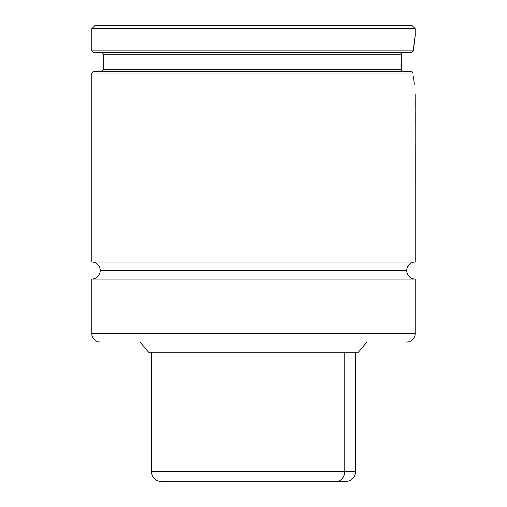 <?xml version="1.0" encoding="UTF-8"?>
<svg xmlns="http://www.w3.org/2000/svg" width="507" height="507" viewBox="0 0 507 507"><rect width="100%" height="100%" fill="white"/><g stroke="black" fill="none" stroke-linecap="round" stroke-linejoin="round"><path stroke-width="0.76" d="M415.233 262.011L415.233 183.819L415.233 262.011L91.735 262.011L91.735 73.021L93.44 71.322L411.665 71.322L93.44 71.322L91.735 73.021L91.735 262.011A8.511 8.511 0 0 1 100.247 270.529A8.511 8.511 0 0 0 91.735 262.011L415.233 262.011A8.511 8.511 0 0 0 406.715 270.529A8.511 8.511 0 0 1 415.132 262.011M406.715 270.529L100.247 270.529L406.715 270.529A8.511 8.511 0 0 0 415.233 279.04L91.735 279.04A8.511 8.511 0 0 0 100.247 270.529A8.511 8.511 0 0 1 91.735 279.04L91.735 333.524L91.735 279.04L415.233 279.04L415.233 333.524A8.511 8.511 0 0 1 406.715 342.035A8.511 8.511 0 0 0 415.233 333.524L91.735 333.524A8.511 8.511 0 0 0 100.247 342.035A8.511 8.511 0 0 1 91.735 333.524L415.233 333.524L415.233 279.04A8.511 8.511 0 0 1 406.715 270.529M402.507 52.728L403.198 52.595M403.002 52.601L401.861 53.172L401.367 54.293L401.531 53.647L401.367 54.293L103.656 54.293L103.656 69.617L401.278 69.617L401.367 54.293L103.656 54.293L401.367 54.293L401.151 65.802L401.278 69.617L401.81 70.79M402.419 71.189L403.084 71.322M91.735 28.753L95.139 25.35L91.735 28.753L91.735 50.89L91.735 28.753L415.233 28.753L415.233 35.566L415.233 28.753L91.735 28.753M411.823 25.35L415.233 28.753L411.823 25.35L95.139 25.35L411.823 25.35M413.731 46.422L413.332 50.833M91.735 73.021L413.205 73.021L91.735 73.021M413.484 76.658L414.181 83.059M415.233 99.835L415.233 107.37L415.246 99.835M415.265 113.118L415.258 113.543M415.233 125.901L415.239 113.245L415.239 125.901M415.265 135.103L415.233 135.996M415.233 143.874L415.233 171.176L415.246 143.874M414.333 84.238L413.813 79.967M366.935 342.035L358.367 352.251L366.935 342.035M148.602 352.251L140.027 342.035L148.602 352.251L358.367 352.251L148.602 352.251M406.715 342.035L405.98 342.035M401.836 70.815L402.412 71.183M402.831 71.303L401.734 70.714M401.278 69.617L103.656 69.617L401.278 69.617M93.44 52.595L411.766 52.595L93.44 52.595L91.735 50.89L413.325 50.89L91.735 50.89M413.325 50.89L415.233 35.566L413.325 50.89L411.766 52.595M401.931 53.108L401.531 53.647M413.737 46.302L414.371 41.092M414.485 40.319L415.233 35.566M411.665 71.322L413.205 73.021M413.87 80.48L413.471 76.5M415.163 102.11L415.246 107.421L415.163 102.11M415.258 167.152L415.265 155.928L415.258 167.152M415.265 161.987L414.922 161.987L415.265 161.987M415.087 156.105L415.246 171.271M415.265 163.374L415.265 164.661L415.265 163.374M415.22 155.212L415.265 169.496M415.252 155.319L415.265 155.928M415.246 171.176L415.258 184.909L415.246 171.176M415.195 94.207L415.195 183.166L415.195 94.207M171.315 481.65L335.653 481.65A10.216 9.132 -90 0 0 344.785 471.434L162.183 471.434M151.327 352.251L151.327 471.434L344.785 471.434L344.785 352.251L344.785 471.434L355.641 471.434L344.785 471.434A10.216 9.132 90 0 1 335.653 481.65L345.425 481.65C351.63 481.042 355.033 477.638 355.641 471.434L355.641 352.251M161.575 481.65L345.185 481.65M103.656 69.617L101.951 71.322M103.656 54.293L101.951 52.595M151.327 471.434C151.935 477.638 155.338 481.042 161.543 481.65"/></g></svg>
